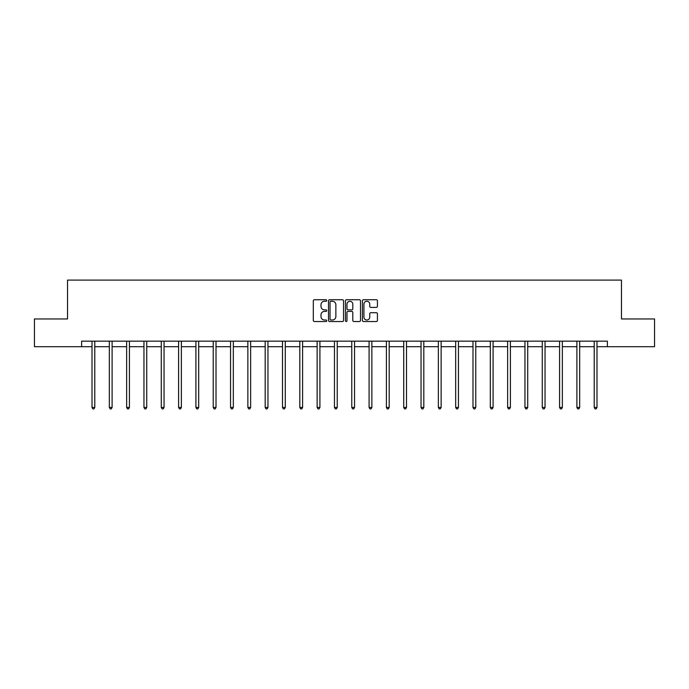 <?xml version="1.0" encoding="UTF-8"?>
<svg xmlns="http://www.w3.org/2000/svg" width="689" height="689" viewBox="0 0 689 689"><rect width="100%" height="100%" fill="white"/><g stroke="black" fill="none" stroke-linecap="round" stroke-linejoin="round"><path stroke-width="1.03" d="M326.741 300.499A0.767 0.767 0 0 0 325.975 299.732L314.399 299.732A1.094 1.094 0 0 0 313.306 300.826L313.306 320.437A1.094 1.094 0 0 0 314.399 321.53L325.975 321.53A0.767 0.767 0 0 0 326.741 320.764A0.767 0.767 0 0 0 325.975 320.006L324.476 320.006A3.488 3.488 0 0 1 320.988 316.518L320.988 314.882A3.488 3.488 0 0 1 324.476 311.394L325.975 311.394A0.767 0.767 0 0 0 326.741 310.627A0.767 0.767 0 0 0 325.975 309.869L324.476 309.869A3.488 3.488 0 0 1 320.988 306.381L320.988 304.745A3.488 3.488 0 0 1 324.476 301.257L325.975 301.257A0.767 0.767 0 0 0 326.741 300.499M376.34 307.415A1.094 1.094 0 0 0 377.434 306.329L377.434 300.826A1.094 1.094 0 0 0 376.34 299.732L363.491 299.732A1.094 1.094 0 0 0 362.397 300.826L362.397 320.437A1.094 1.094 0 0 0 363.491 321.53L376.34 321.53A1.094 1.094 0 0 0 377.434 320.437L377.434 313.788A1.094 1.094 0 0 0 376.34 312.703L370.846 312.703A1.094 1.094 0 0 0 369.752 313.788L369.752 317.086A2.911 2.911 0 0 1 366.841 320.006A2.911 2.911 0 0 1 363.921 317.086L363.921 304.176A2.911 2.911 0 0 1 366.841 301.257A2.911 2.911 0 0 1 369.752 304.176L369.752 306.329A1.094 1.094 0 0 0 370.846 307.415L376.34 307.415M81.629 346.705L34.45 346.705L34.45 318.955L67.531 318.955L67.531 280.104L621.469 280.104L621.469 318.955L654.55 318.955L654.55 346.705L607.371 346.705L607.371 341.158L81.629 341.158L81.629 346.705L92.007 346.705M343.544 300.826A1.094 1.094 0 0 0 342.459 299.732L329.6 299.732A1.094 1.094 0 0 0 328.507 300.826L328.507 320.437A1.094 1.094 0 0 0 329.6 321.53L342.459 321.53A1.094 1.094 0 0 0 343.544 320.437L343.544 300.826M346.541 299.732L359.4 299.732A1.094 1.094 0 0 1 360.493 300.826L360.493 320.437A1.094 1.094 0 0 1 359.4 321.53L353.896 321.53A1.094 1.094 0 0 1 352.811 320.437L352.811 312.487A1.094 1.094 0 0 0 351.717 311.394L348.066 311.394A1.094 1.094 0 0 0 346.98 312.487L346.98 320.764A0.767 0.767 0 0 1 346.214 321.53A0.767 0.767 0 0 1 345.456 320.764L345.456 300.826A1.094 1.094 0 0 1 346.541 299.732M94.781 346.705L109.327 346.705M112.1 346.705L126.647 346.705M129.42 346.705L143.958 346.705M146.74 346.705L161.278 346.705M164.051 346.705L178.597 346.705M181.371 346.705L195.917 346.705M198.69 346.705L213.228 346.705M216.01 346.705L230.548 346.705M233.321 346.705L247.868 346.705M250.641 346.705L265.187 346.705M267.961 346.705L282.499 346.705M285.28 346.705L299.818 346.705M302.592 346.705L317.138 346.705M319.911 346.705L334.458 346.705M337.231 346.705L351.769 346.705M354.542 346.705L369.089 346.705M371.862 346.705L386.408 346.705M389.182 346.705L403.72 346.705M406.501 346.705L421.039 346.705M423.813 346.705L438.359 346.705M441.132 346.705L455.679 346.705M458.452 346.705L472.99 346.705M475.772 346.705L490.31 346.705M493.083 346.705L507.629 346.705M510.403 346.705L524.949 346.705M527.722 346.705L542.26 346.705M545.042 346.705L559.58 346.705M562.353 346.705L576.9 346.705M579.673 346.705L594.219 346.705M596.993 346.705L607.371 346.705M330.798 301.257A0.767 0.767 0 0 0 330.031 302.023L330.031 319.24A0.767 0.767 0 0 0 330.798 320.006L332.374 320.006A3.488 3.488 0 0 0 335.862 316.518L335.862 304.745A3.488 3.488 0 0 0 332.374 301.257L330.798 301.257M352.811 304.228A2.911 2.911 0 0 0 349.891 301.317A2.911 2.911 0 0 0 346.98 304.228L346.98 308.775A1.094 1.094 0 0 0 348.066 309.869L351.717 309.869A1.094 1.094 0 0 0 352.811 308.775L352.811 304.228M94.927 341.158L94.867 341.322A1.111 1.111 0 0 0 94.781 341.735L94.781 407.457L92.007 407.457L92.007 341.735A1.111 1.111 0 0 0 91.93 341.322L91.861 341.158M94.781 407.457L93.954 408.896L92.843 408.896L92.007 407.457M112.247 341.158L112.178 341.322A1.111 1.111 0 0 0 112.1 341.735L112.1 407.457L109.327 407.457L109.327 341.735A1.111 1.111 0 0 0 109.25 341.322L109.181 341.158M112.1 407.457L111.265 408.896L110.162 408.896L109.327 407.457M129.566 341.158L129.498 341.322A1.111 1.111 0 0 0 129.42 341.735L129.42 407.457L126.647 407.457L126.647 341.735A1.111 1.111 0 0 0 126.561 341.322L126.5 341.158M129.42 407.457L128.585 408.896L127.474 408.896L126.647 407.457M146.886 341.158L146.817 341.322A1.111 1.111 0 0 0 146.74 341.735L146.74 407.457L143.958 407.457L143.958 341.735A1.111 1.111 0 0 0 143.88 341.322L143.812 341.158M146.74 407.457L145.904 408.896L144.793 408.896L143.958 407.457M164.197 341.158L164.137 341.322A1.111 1.111 0 0 0 164.051 341.735L164.051 407.457L161.278 407.457L161.278 341.735A1.111 1.111 0 0 0 161.2 341.322L161.131 341.158M164.051 407.457L163.224 408.896L162.113 408.896L161.278 407.457M181.517 341.158L181.448 341.322A1.111 1.111 0 0 0 181.371 341.735L181.371 407.457L178.597 407.457L178.597 341.735A1.111 1.111 0 0 0 178.52 341.322L178.451 341.158M181.371 407.457L180.535 408.896L179.433 408.896L178.597 407.457M198.837 341.158L198.768 341.322A1.111 1.111 0 0 0 198.69 341.735L198.69 407.457L195.917 407.457L195.917 341.735A1.111 1.111 0 0 0 195.831 341.322L195.771 341.158M198.69 407.457L197.855 408.896L196.744 408.896L195.917 407.457M216.148 341.158L216.088 341.322A1.111 1.111 0 0 0 216.01 341.735L216.01 407.457L213.228 407.457L213.228 341.735A1.111 1.111 0 0 0 213.151 341.322L213.082 341.158M216.01 407.457L215.175 408.896L214.064 408.896L213.228 407.457M233.468 341.158L233.407 341.322A1.111 1.111 0 0 0 233.321 341.735L233.321 407.457L230.548 407.457L230.548 341.735A1.111 1.111 0 0 0 230.471 341.322L230.402 341.158M233.321 407.457L232.494 408.896L231.383 408.896L230.548 407.457M250.787 341.158L250.718 341.322A1.111 1.111 0 0 0 250.641 341.735L250.641 407.457L247.868 407.457L247.868 341.735A1.111 1.111 0 0 0 247.782 341.322L247.721 341.158M250.641 407.457L249.806 408.896L248.695 408.896L247.868 407.457M268.107 341.158L268.038 341.322A1.111 1.111 0 0 0 267.961 341.735L267.961 407.457L265.187 407.457L265.187 341.735A1.111 1.111 0 0 0 265.101 341.322L265.041 341.158M267.961 407.457L267.125 408.896L266.014 408.896L265.187 407.457M285.418 341.158L285.358 341.322A1.111 1.111 0 0 0 285.28 341.735L285.28 407.457L282.499 407.457L282.499 341.735A1.111 1.111 0 0 0 282.421 341.322L282.352 341.158M285.28 407.457L284.445 408.896L283.334 408.896L282.499 407.457M302.738 341.158L302.678 341.322A1.111 1.111 0 0 0 302.592 341.735L302.592 407.457L299.818 407.457L299.818 341.735A1.111 1.111 0 0 0 299.741 341.322L299.672 341.158M302.592 407.457L301.765 408.896L300.654 408.896L299.818 407.457M320.058 341.158L319.989 341.322A1.111 1.111 0 0 0 319.911 341.735L319.911 407.457L317.138 407.457L317.138 341.735A1.111 1.111 0 0 0 317.052 341.322L316.992 341.158M319.911 407.457L319.076 408.896L317.965 408.896L317.138 407.457M337.377 341.158L337.309 341.322A1.111 1.111 0 0 0 337.231 341.735L337.231 407.457L334.458 407.457L334.458 341.735A1.111 1.111 0 0 0 334.372 341.322L334.311 341.158M337.231 407.457L336.396 408.896L335.285 408.896L334.458 407.457M354.689 341.158L354.628 341.322A1.111 1.111 0 0 0 354.542 341.735L354.542 407.457L351.769 407.457L351.769 341.735A1.111 1.111 0 0 0 351.691 341.322L351.623 341.158M354.542 407.457L353.715 408.896L352.604 408.896L351.769 407.457M372.008 341.158L371.948 341.322A1.111 1.111 0 0 0 371.862 341.735L371.862 407.457L369.089 407.457L369.089 341.735A1.111 1.111 0 0 0 369.011 341.322L368.942 341.158M371.862 407.457L371.035 408.896L369.924 408.896L369.089 407.457M389.328 341.158L389.259 341.322A1.111 1.111 0 0 0 389.182 341.735L389.182 407.457L386.408 407.457L386.408 341.735A1.111 1.111 0 0 0 386.322 341.322L386.262 341.158M389.182 407.457L388.346 408.896L387.235 408.896L386.408 407.457M406.648 341.158L406.579 341.322A1.111 1.111 0 0 0 406.501 341.735L406.501 407.457L403.72 407.457L403.72 341.735A1.111 1.111 0 0 0 403.642 341.322L403.582 341.158M406.501 407.457L405.666 408.896L404.555 408.896L403.72 407.457M423.959 341.158L423.899 341.322A1.111 1.111 0 0 0 423.813 341.735L423.813 407.457L421.039 407.457L421.039 341.735A1.111 1.111 0 0 0 420.962 341.322L420.893 341.158M423.813 407.457L422.986 408.896L421.875 408.896L421.039 407.457M441.279 341.158L441.218 341.322A1.111 1.111 0 0 0 441.132 341.735L441.132 407.457L438.359 407.457L438.359 341.735A1.111 1.111 0 0 0 438.282 341.322L438.213 341.158M441.132 407.457L440.305 408.896L439.194 408.896L438.359 407.457M458.598 341.158L458.529 341.322A1.111 1.111 0 0 0 458.452 341.735L458.452 407.457L455.679 407.457L455.679 341.735A1.111 1.111 0 0 0 455.593 341.322L455.532 341.158M458.452 407.457L457.617 408.896L456.506 408.896L455.679 407.457M475.918 341.158L475.849 341.322A1.111 1.111 0 0 0 475.772 341.735L475.772 407.457L472.99 407.457L472.99 341.735A1.111 1.111 0 0 0 472.912 341.322L472.852 341.158M475.772 407.457L474.936 408.896L473.825 408.896L472.99 407.457M493.229 341.158L493.169 341.322A1.111 1.111 0 0 0 493.083 341.735L493.083 407.457L490.31 407.457L490.31 341.735A1.111 1.111 0 0 0 490.232 341.322L490.163 341.158M493.083 407.457L492.256 408.896L491.145 408.896L490.31 407.457M510.549 341.158L510.48 341.322A1.111 1.111 0 0 0 510.403 341.735L510.403 407.457L507.629 407.457L507.629 341.735A1.111 1.111 0 0 0 507.552 341.322L507.483 341.158M510.403 407.457L509.567 408.896L508.465 408.896L507.629 407.457M527.869 341.158L527.8 341.322A1.111 1.111 0 0 0 527.722 341.735L527.722 407.457L524.949 407.457L524.949 341.735A1.111 1.111 0 0 0 524.863 341.322L524.803 341.158M527.722 407.457L526.887 408.896L525.776 408.896L524.949 407.457M545.188 341.158L545.12 341.322A1.111 1.111 0 0 0 545.042 341.735L545.042 407.457L542.26 407.457L542.26 341.735A1.111 1.111 0 0 0 542.183 341.322L542.114 341.158M545.042 407.457L544.207 408.896L543.096 408.896L542.26 407.457M562.5 341.158L562.439 341.322A1.111 1.111 0 0 0 562.353 341.735L562.353 407.457L559.58 407.457L559.58 341.735A1.111 1.111 0 0 0 559.502 341.322L559.434 341.158M562.353 407.457L561.526 408.896L560.415 408.896L559.58 407.457M579.819 341.158L579.75 341.322A1.111 1.111 0 0 0 579.673 341.735L579.673 407.457L576.9 407.457L576.9 341.735A1.111 1.111 0 0 0 576.822 341.322L576.753 341.158M579.673 407.457L578.838 408.896L577.735 408.896L576.9 407.457M597.139 341.158L597.07 341.322A1.111 1.111 0 0 0 596.993 341.735L596.993 407.457L594.219 407.457L594.219 341.735A1.111 1.111 0 0 0 594.133 341.322L594.073 341.158M596.993 407.457L596.157 408.896L595.046 408.896L594.219 407.457"/></g></svg>
